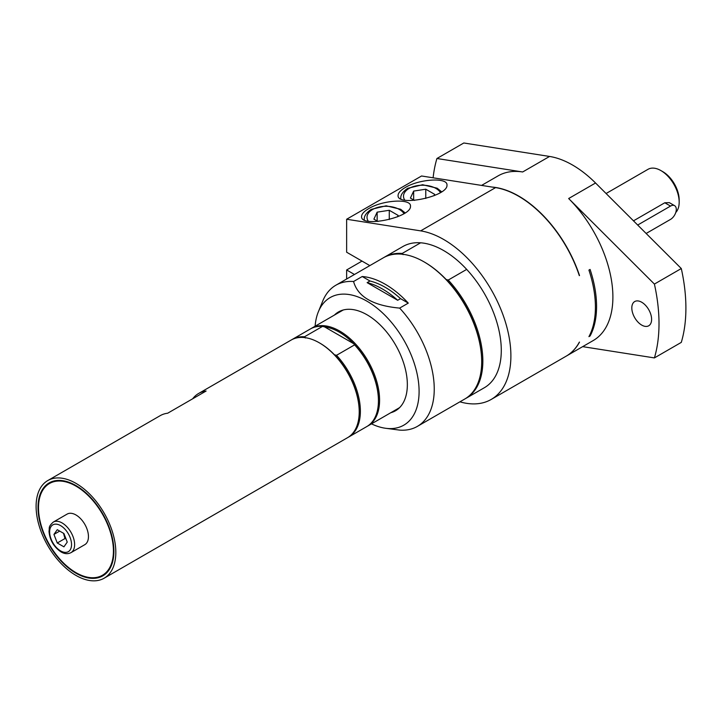 <?xml version="1.0" encoding="UTF-8"?>
<svg xmlns="http://www.w3.org/2000/svg" width="722" height="722" viewBox="0 0 722 722"><rect width="100%" height="100%" fill="white"/><g stroke="black" fill="none" stroke-linecap="round" stroke-linejoin="round"><path stroke-width="1.08" d="M646.145 233.468L670.53 219.389A8.15 4.702 120 0 0 675.855 212.205A8.15 4.702 120 0 0 674.61 205.68L669.339 202.638L664.791 202.765L633.483 220.842M675.765 212.494A25.811 14.9 -120 0 0 679.176 202.196A25.811 14.9 -120 0 0 660.928 170.591L660.928 170.591A25.811 14.9 -120 0 0 648.022 169.309L606.092 193.514M679.176 202.196L679.176 199.976A23.095 13.33 -120 0 0 662.85 171.701L660.928 170.591M674.61 205.68A8.15 4.702 120 0 0 670.53 206.077L637.688 225.038M465.961 398.336L484.408 387.687A81.505 47.056 -120 0 0 466.683 269.396L448.245 280.046A81.505 47.056 60 0 1 465.961 398.336A81.505 47.056 60 0 1 465.383 398.661M383.887 257.501A81.505 47.056 60 0 1 384.456 257.167A81.505 47.056 60 0 1 402.181 253.449L420.619 242.8A81.505 47.056 -120 0 0 402.903 246.518L384.456 257.167M403.084 254.64L402.181 253.449M448.245 280.046L446.187 279.522A80.693 46.587 60 0 1 481.691 361.027A80.693 46.587 60 0 1 481.691 361.352M424.346 262.032A80.693 46.587 60 0 1 424.635 262.203L424.635 262.203A80.693 46.587 60 0 1 446.187 279.522M371.487 423.859A73.662 42.526 -120 0 0 385.584 428.272L399.645 430.113A81.505 47.056 -120 0 0 417.361 426.395L464.815 398.995A81.505 47.056 -120 0 0 481.691 361.686A81.505 47.056 -120 0 0 424.058 261.869L424.058 261.869A81.505 47.056 -120 0 0 383.31 257.826L335.856 285.226A81.505 47.056 -120 0 0 322.77 300.984L318.348 311.805A73.662 42.526 -120 0 0 315.108 326.218M424.058 261.869L424.635 262.203L424.058 261.869M408.282 303.114A81.505 47.056 -120 0 0 362.218 276.517L369.98 281.002A77.768 44.899 60 0 1 400.52 298.637L408.282 303.114L399.645 308.104C373.121 305.686 357.769 296.823 353.572 281.508L362.218 276.517M466.683 269.396A81.505 47.056 -120 0 0 420.619 242.8M377.949 221.492L373.897 219.154L377.146 212.16L389.266 210.282L398.147 215.409L397.47 216.844M377.146 212.16L377.146 221.031M389.266 219.533L389.266 210.282M414.446 200.418L410.403 198.081L413.652 191.086L425.772 189.209L434.644 194.335L433.976 195.77M413.652 191.086L413.652 199.958M425.772 198.46L425.772 189.209M579.234 275.371L579.324 275.642A95.087 54.899 -120 0 0 495.581 187.612L421.558 175.987L346.641 219.244L420.655 230.869A95.087 54.899 60 0 1 500.364 308.123A95.087 54.899 60 0 1 491.195 399.447A95.087 54.899 60 0 1 459.914 401.829M405.232 187.53C419.347 178.885 447.929 177.224 446.972 185.112C448.154 196.393 396.892 207.169 398.075 195.382C398.183 192.9 400.566 190.283 405.232 187.53M368.734 208.604C382.84 199.958 411.432 198.297 410.475 206.185C411.657 217.466 360.386 228.242 361.569 216.456C361.677 213.974 364.068 211.356 368.734 208.604M491.195 399.447L566.12 356.199A95.087 54.899 -120 0 0 579.324 342.192L579.513 342.084A95.087 54.899 -120 0 1 566.31 356.081A95.087 54.899 -120 0 1 566.21 356.136M369.835 265.606L346.641 252.222L346.641 219.244M346.641 278.999L346.641 269.965L362.011 261.093M346.641 269.965L354.466 274.486M588.926 336.651A95.087 54.899 -120 0 0 588.926 270.1L590.082 269.432A95.087 54.899 60 0 1 590.082 335.983L588.926 336.651M589.468 335.622L590.082 335.983M579.513 275.533A95.087 54.899 -120 0 0 492.115 187.07M566.31 356.081L593.204 340.558A95.087 54.899 -120 0 0 568.656 198.532L654.403 284.071L681.297 268.539L595.551 183L568.656 198.532M549.559 156.448L522.665 171.971L436.927 158.506L463.822 142.983L549.559 156.448A95.087 54.899 60 0 1 595.551 183M522.665 171.971A95.087 54.899 -120 0 0 498.117 175.861L481.574 185.41M641.714 302.238A13.989 8.077 60 0 1 650.856 314.566A13.989 8.077 60 0 1 648.708 325.784A13.989 8.077 60 0 1 641.714 325.09A13.989 8.077 60 0 1 632.571 312.761A13.989 8.077 60 0 1 634.719 301.543A13.989 8.077 60 0 1 641.714 302.238M582.663 346.641L654.403 357.913L681.297 342.381A160.293 92.542 -120 0 0 681.297 268.539M436.927 158.506A160.293 92.542 -120 0 0 433.11 177.802M654.403 357.913A160.293 92.542 -120 0 0 654.403 284.071M400.52 298.637L397.678 300.28L367.128 282.645L369.98 281.002M385.584 428.272A73.662 42.526 -120 0 0 419.094 391.423A73.662 42.526 -120 0 0 376.451 307.662A73.662 42.526 -120 0 0 318.348 311.805M417.361 426.395A81.505 47.056 -120 0 0 399.645 308.104M353.572 281.508A81.505 47.056 -120 0 0 335.856 285.226M390.801 412.713A57.056 32.941 -120 0 0 395.53 410.764A57.056 32.941 -120 0 0 407.343 384.645A57.056 32.941 -120 0 0 382.443 327.228A57.056 32.941 -120 0 0 338.474 311.949A57.056 32.941 -120 0 0 334.43 315.072M305.406 337.995L304.494 336.795L322.553 326.371A56.37 32.544 -120 0 0 310.388 328.952L292.329 339.376A56.37 32.544 -120 0 0 291.76 339.719M322.553 326.371L324.62 326.904L353.681 343.681A55.558 32.075 -120 0 0 324.62 326.904M304.494 336.795A56.37 32.544 -120 0 0 292.329 339.376M378.436 400.448A55.558 32.075 -120 0 0 378.436 400.123A55.558 32.075 -120 0 0 353.681 343.681L354.592 344.872L336.533 355.296L334.466 354.773A55.558 32.075 -120 0 0 319.936 343.167A55.558 32.075 -120 0 0 319.647 343.004M367.327 426.251A56.37 32.544 -120 0 0 367.913 425.926A56.37 32.544 -120 0 0 376.55 380.756A56.37 32.544 -120 0 0 339.728 331.073A56.37 32.544 -120 0 0 311.534 328.284A56.37 32.544 -120 0 0 310.965 328.627M348.121 437.342A56.37 32.544 -120 0 0 348.699 437.018L366.758 426.594A56.37 32.544 -120 0 0 378.436 400.782A56.37 32.544 -120 0 0 354.592 344.872M348.699 437.018A56.37 32.544 -120 0 0 336.533 355.296M359.222 411.54A55.558 32.075 -120 0 0 359.222 411.206A55.558 32.075 -120 0 0 334.466 354.773M104.148 578.205L347.544 437.685A56.37 32.544 -120 0 0 359.222 411.874A56.37 32.544 -120 0 0 319.359 342.833A56.37 32.544 -120 0 0 291.174 340.044L198.577 393.499A56.37 32.544 60 0 1 206.113 391.026L167.694 413.21A56.37 32.544 -120 0 0 160.158 415.682L47.778 480.563A56.37 32.544 -120 0 0 36.1 506.375A56.37 32.544 -120 0 0 60.711 563.106A56.37 32.544 -120 0 0 104.148 578.205A56.37 32.544 -120 0 0 115.827 552.402A56.37 32.544 -120 0 0 91.216 495.671A56.37 32.544 -120 0 0 47.778 480.563M319.359 342.833L319.936 343.167M68.076 567.122A52.977 30.586 -120 0 0 102.452 575.263A52.977 30.586 -120 0 0 111.892 537.899A52.977 30.586 -120 0 0 83.851 491.655A52.977 30.586 -120 0 0 49.475 483.505A52.977 30.586 -120 0 0 40.026 520.869A52.977 30.586 -120 0 0 68.076 567.122M53.302 522.078L67.137 514.091A17.662 10.198 60 0 1 75.963 514.966A17.662 10.198 60 0 1 87.497 530.526A17.662 10.198 60 0 1 84.79 544.677L70.964 552.664A17.662 10.198 -120 0 0 74.619 544.578A17.662 10.198 -120 0 0 62.128 522.954A17.662 10.198 -120 0 0 53.302 522.078C47.751 527.087 49.791 527.818 49.006 531.212C49.701 539.875 53.627 546.716 60.774 551.743C64.339 553.945 67.733 554.252 70.964 552.664M192.675 398.788A56.37 32.544 60 0 1 198.577 393.499M113.905 551.292A53.654 30.983 -120 0 0 90.485 497.296A53.654 30.983 -120 0 0 49.132 482.919A53.654 30.983 -120 0 0 38.022 507.485A53.654 30.983 -120 0 0 61.442 561.481A53.654 30.983 -120 0 0 102.795 575.858A53.654 30.983 -120 0 0 113.905 551.292M57.264 529.686L63.924 533.522L67.245 542.105L63.924 546.834L57.264 542.989L53.942 534.415L57.264 529.686M63.518 533.296L64.953 538.558L57.264 542.989M59.7 531.094L53.942 534.415M64.953 538.558L66.009 538.919M397.678 300.28A77.768 44.899 -120 0 0 367.128 282.645M670.53 206.077L664.791 202.765M368.274 221.221A19.016 10.983 180 0 1 372.57 209.515A19.016 10.983 180 0 1 403.968 213.649M405.15 212.891L400.656 209.281L386.135 205.806L371.216 209.38C366.262 212.764 363.951 216.131 364.285 219.497A21.732 12.545 0 0 0 364.303 220.011M404.771 200.147A19.016 10.983 180 0 1 409.076 188.442A19.016 10.983 180 0 1 440.465 192.575M441.656 191.817L437.153 188.207L422.641 184.733L407.713 188.307C402.759 191.691 400.448 195.057 400.791 198.424A21.732 12.545 0 0 0 400.809 198.938M420.655 230.869L495.581 187.612M71.541 544.578A15.487 8.944 60 0 1 60.594 550.904A15.487 8.944 60 0 1 49.647 531.933A15.487 8.944 60 0 1 60.594 525.616A15.487 8.944 60 0 1 71.541 544.578M481.691 361.027L481.691 361.686M364.285 219.497L364.285 220.002M400.791 198.424L400.791 198.929M343.203 310L311.534 328.284M399.582 407.641L367.913 425.926M378.436 400.123L378.436 400.782M359.222 411.206L359.222 411.874M53.726 481.051L49.475 483.505M106.703 572.808L102.452 575.263"/></g></svg>
